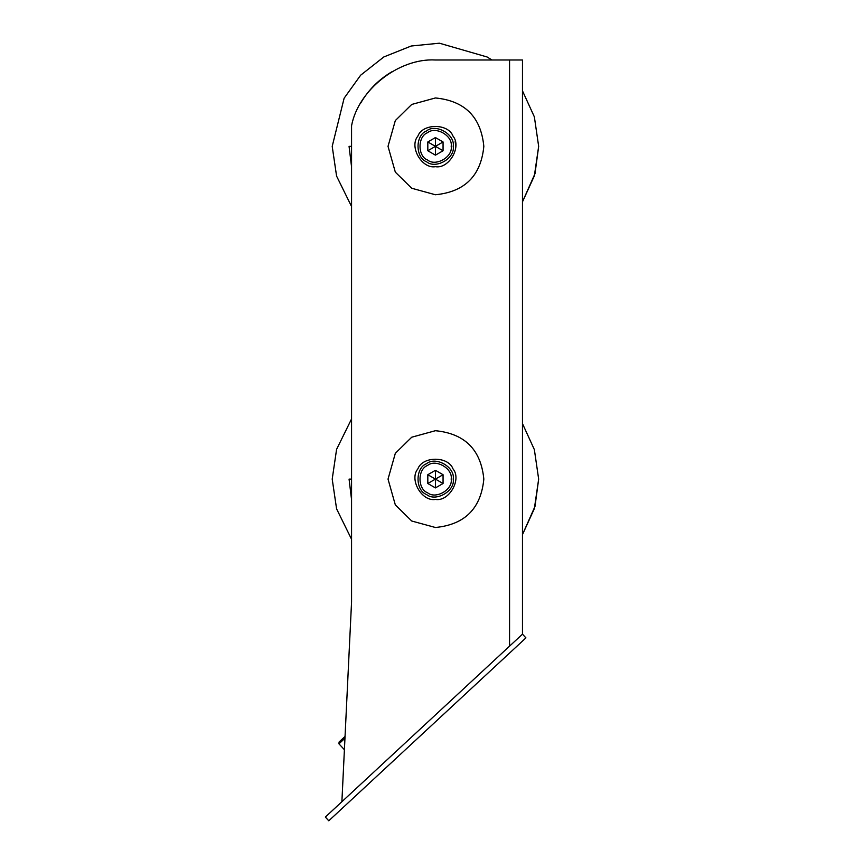 <?xml version="1.0" encoding="UTF-8"?>
<svg xmlns="http://www.w3.org/2000/svg" width="864" height="864" viewBox="0 0 864 864"><rect width="100%" height="100%" fill="white"/><g stroke="black" fill="none" stroke-linecap="round" stroke-linejoin="round"><path stroke-width="1.3" d="M538.661 146.351L535 173.642L522.472 201.863L534.362 175.846L538.661 146.351L534.362 116.867L522.472 90.839M538.661 479.11L535 506.39L522.472 534.622L534.362 508.604L538.661 479.11L534.362 449.615L522.472 423.598M351.562 479.11L349.067 479.11L351.562 499.694L349.067 479.11L351.562 479.11M351.562 539.287L336.582 508.842L332.208 479.11L336.582 449.366L351.562 418.932M360.644 103.172L360.644 103.172C368.41 89.867 378.95 79.326 392.256 71.561L392.256 71.561C378.95 79.326 368.41 89.867 360.644 103.172L360.644 103.172M435.434 59.994L435.434 59.994C398.995 57.888 358.204 89.878 351.562 125.766C358.204 89.878 398.995 57.888 435.434 59.994L509.566 59.994L509.566 646.142L522.472 634.165L522.472 59.994L509.566 59.994M351.562 146.351L349.067 146.351L351.562 166.936L349.067 146.351L351.562 146.351M351.562 206.528L336.582 176.094L332.208 146.351L344.12 98.215L360.644 75.2L383.821 56.959L411.21 46.008L439.409 43.2L487.048 56.959L491.983 59.994M435.391 527.494L411.728 521.014L395.323 504.9L388.022 479.11L395.323 453.319L411.728 437.206L435.391 430.715M435.434 499.424C421.87 501.865 408.942 479.477 417.841 468.947C422.507 455.987 448.362 455.987 453.038 468.947C461.927 479.477 448.999 501.865 435.434 499.424M435.391 194.746L411.728 188.255L395.323 172.141L388.022 146.351L395.323 120.56L411.728 104.447L435.391 97.967M435.434 166.676C421.87 169.117 408.942 146.718 417.841 136.188C422.507 123.228 448.362 123.228 453.038 136.188C461.927 146.718 448.999 169.117 435.434 166.676M455.177 141.534L455.76 146.351M351.562 125.766L351.562 601.949L341.885 801.727L509.566 646.142L325.339 817.074L328.784 820.8L525.928 637.891L522.472 634.165M453.211 146.351C455.35 134.492 435.758 123.174 426.546 130.95C415.206 135.043 415.206 157.669 426.546 161.752C435.758 169.538 455.35 158.22 453.211 146.351M427.82 141.955L435.434 137.56L443.059 141.955L443.059 150.757L435.434 155.153L427.82 150.757L427.82 141.955L435.434 146.351L435.434 155.153M427.82 150.757L435.434 146.351L443.059 150.757M443.059 141.955L435.434 146.351L435.434 137.56M453.211 479.11C455.35 467.24 435.758 455.933 426.546 463.709C415.206 467.791 415.206 490.428 426.546 494.51C435.758 502.286 455.35 490.979 453.211 479.11M427.82 474.714L435.434 470.308L443.059 474.714L443.059 483.505L435.434 487.912L427.82 483.505L427.82 474.714L435.434 479.11L435.434 487.912M427.82 483.505L435.434 479.11L443.059 483.505M443.059 474.714L435.434 479.11L435.434 470.308M344.952 738.256L338.947 743.839L339.098 741.982L345.038 736.474M367.837 784.577L388.314 765.569M417.118 738.85L437.594 719.842M466.398 693.122L486.886 674.114M451.181 146.351C453.071 156.859 435.715 166.882 427.561 159.991C417.517 156.373 417.517 136.328 427.561 132.71C435.715 125.82 453.071 135.842 451.181 146.351M451.181 479.11C453.071 489.618 435.715 499.64 427.561 492.75C417.517 489.132 417.517 469.087 427.561 465.469C435.715 458.579 453.071 468.601 451.181 479.11M435.488 527.494C464.854 524.599 480.967 508.475 483.829 479.11C480.967 449.744 464.854 433.609 435.488 430.715M435.488 194.746C464.854 191.851 480.967 175.716 483.829 146.351C480.956 116.986 464.854 100.861 435.488 97.967M338.947 743.839L344.401 749.714"/></g></svg>
